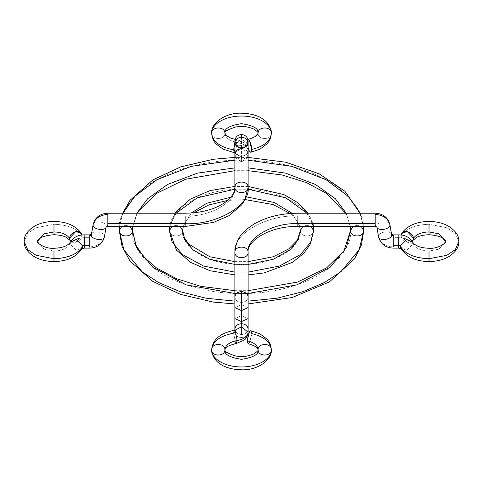 <?xml version="1.0" encoding="UTF-8"?>
<svg xmlns="http://www.w3.org/2000/svg" width="483" height="483" viewBox="0 0 483 483"><rect width="100%" height="100%" fill="white"/><g stroke="black" fill="none" stroke-linecap="round" stroke-linejoin="round"><path stroke-width="0.36" stroke-dasharray="2.42 1.81" d="M302.775 226.479L306.965 225.259L311.149 226.479L306.965 225.259L302.775 226.479M313.594 230.675C313.829 237.684 300.094 237.684 300.335 230.675C300.094 237.684 313.829 237.684 313.594 230.675C316.486 218.497 294.859 189.62 241.5 189.052C188.141 189.62 166.514 218.497 169.406 230.675C169.171 237.684 182.906 237.684 182.665 230.675C182.906 237.684 169.171 237.684 169.406 230.675M171.851 226.479L176.035 225.259L180.225 226.479L176.035 225.259L171.851 226.479M183.117 226.479L191.244 213.015L183.117 226.479M230.753 197.281L246.318 196.822L230.753 197.281M292.13 213.377L299.883 226.479L292.13 213.377M234.871 272.122L248.129 272.122L234.871 272.122M300.335 230.675C302.696 240.612 285.048 264.177 241.5 264.642C197.952 264.177 180.304 240.612 182.665 230.675M234.871 264.424L248.129 264.424M169.774 226.479L176.054 213.22M234.72 189.239L248.045 189.227M306.947 213.22L313.225 226.479M352.904 226.479L357.094 225.259L361.284 226.479L357.094 225.259L352.904 226.479M363.723 230.675C365.353 218.413 357.209 204.297 339.277 188.334C320.525 173.18 282.99 159.831 241.5 160.108C200.01 159.831 162.475 173.18 143.723 188.334C125.791 204.297 117.647 218.413 119.277 230.675C119.041 237.684 132.771 237.684 132.535 230.675C131.08 241.609 138.343 254.191 154.331 268.421C171.048 281.933 204.508 293.833 241.5 293.586C278.492 293.833 311.952 281.933 328.669 268.421C344.657 254.191 351.92 241.609 350.465 230.675C350.229 237.684 363.959 237.684 363.723 230.675M121.716 226.479L125.906 225.259L130.096 226.479L125.906 225.259L121.716 226.479M132.777 226.479L136.816 213.22L132.777 226.479M234.871 167.879L248.129 167.879L234.871 167.879M346.184 213.22L350.223 226.479L346.184 213.22M234.871 301.138L248.129 301.138L234.871 301.138M234.871 293.471L248.129 293.471M122.706 213.22L119.47 226.479L123.074 213.22M234.871 160.211L248.129 160.211M359.926 213.22L363.506 226.479L360.294 213.22M234.364 330.294L233.651 333.149L234.871 332.226C234.635 339.235 248.365 339.235 248.129 332.226C248.491 339.205 234.509 339.205 234.871 332.226L234.871 330.191L234.871 332.226L235.45 330.01L234.871 332.226L233.651 333.149C219.934 335.872 212.611 341.409 211.669 349.764C211.433 356.774 225.163 356.774 224.927 349.764C223.985 354.287 229.51 357.474 241.5 359.334C253.49 357.474 259.015 354.287 258.073 349.764C257.837 356.774 271.567 356.774 271.331 349.764C270.601 342.018 264.056 336.627 251.703 333.578L250.798 330.686M248.129 329.14C247.755 332.364 245.545 334.17 241.5 334.55L241.5 315.544L248.129 318.575L241.5 315.544L234.871 318.575L241.5 315.544L241.5 304.544L234.871 307.58L241.5 304.544L241.5 334.55C237.455 334.17 235.245 332.364 234.871 329.14C235.293 332.401 237.503 334.206 241.5 334.55C245.497 334.206 247.707 332.407 248.129 329.14M234.871 297.021C235.245 300.245 237.455 302.05 241.5 302.43L241.5 304.544L241.5 302.43C237.503 302.086 235.293 300.281 234.871 297.021M234.871 252.38C232.057 234.394 266.688 214.398 297.848 216.022L297.848 223.677L297.848 213.22L297.848 216.022L375.164 216.022L375.164 214.434L375.164 216.022L297.848 216.022C266.688 214.398 232.057 234.394 234.871 252.38M378.527 236.429C378.292 231.502 391.888 229.938 391.659 234.925C392.015 229.944 378.165 231.538 378.527 236.429L376.806 226.424C376.444 221.534 390.294 219.946 389.932 224.921C390.167 219.934 376.571 221.498 376.806 226.424L375.164 225.259L375.164 216.022L375.164 225.259L376.806 226.424L378.527 236.429C380.308 242.871 385.235 246.366 393.295 246.916L393.295 236.084L393.295 237.672L398.644 237.672C405.877 237.944 410.671 240.057 413.031 244.018L406.638 250.436L400.642 247.857L406.638 250.436L413.031 244.018L412.627 242.194L413.031 244.018C415.652 248.419 420.983 250.768 429.019 251.069L429.019 248.268L429.019 251.069C420.983 250.768 415.652 248.419 413.031 244.018C410.671 240.057 405.877 237.944 398.644 237.672L393.295 237.672L393.295 246.916C385.235 246.366 380.308 242.871 378.527 236.429L378.557 236.803M398.644 245.328L398.644 234.871L398.644 245.328M412.138 241.277L407.217 242.333L400.987 235.607C406.263 228.477 415.603 224.698 429.019 224.275L429.019 231.931L429.019 224.275L446.92 227.722L455.342 233.398L458.85 241.5L455.342 233.398L446.92 227.722L429.019 224.275L429.019 221.474L429.019 224.275C415.603 224.698 406.263 228.477 400.987 235.607L401.029 235.01M445.592 241.5L438.962 249.156L429.019 251.069L429.019 258.725L429.019 251.069L438.962 249.156L445.592 241.5M233.651 333.149L235.396 342.254L236.429 343.389L235.396 342.254L233.651 333.149M375.164 226.479L375.164 225.265M376.806 226.424L376.873 227.004M248.129 297.021C247.707 300.287 245.497 302.086 241.5 302.43C245.545 302.05 247.755 300.245 248.129 297.021M248.129 307.58L241.5 304.544L248.129 307.58M248.075 343.661L249.433 342.586L251.661 334.701L251.039 338.462L249.88 341.783L248.993 343.19L247.833 343.546L247.338 342.568L247.211 339.646L248.57 333.554L249.433 331.761L250.695 330.674L251.323 331.175L251.703 333.578M412.397 241.017L410.677 242.146L408.431 242.484L404.832 241.415L402.037 238.837L401.107 236.688L401.107 234.581M70.862 241.277L75.783 242.333L82.013 235.607C76.737 228.477 67.397 224.698 53.981 224.275L53.981 231.931L53.981 224.275L36.08 227.722L27.658 233.398L24.15 241.5L27.658 233.398L36.08 227.722L53.981 224.275L53.981 221.474L53.981 224.275C67.397 224.698 76.737 228.477 82.013 235.607L81.971 235.01M107.836 214.44L107.836 226.479L107.836 225.259L106.194 226.424L104.473 236.429C102.692 242.871 97.765 246.366 89.705 246.916L89.705 236.09L89.705 237.672L84.356 237.672C77.123 237.944 72.329 240.057 69.969 244.018L76.362 250.436L82.358 247.857L76.362 250.436L69.969 244.018C67.348 248.419 62.017 250.768 53.981 251.069L53.981 258.725L53.981 251.069L44.038 249.156L37.408 241.5L44.038 249.156L53.981 251.069L53.981 248.268L53.981 251.069C62.017 250.768 67.348 248.419 69.969 244.018L70.373 242.194L69.969 244.018C72.329 240.057 77.123 237.944 84.356 237.672L84.356 234.871L84.356 237.672L89.705 237.672L89.705 246.916C97.765 246.366 102.692 242.871 104.473 236.429C104.708 231.502 91.112 229.938 91.341 234.925C90.985 229.944 104.835 231.538 104.473 236.429L104.443 236.803M104.473 236.429L106.194 226.424C106.556 221.534 92.706 219.946 93.068 224.921C92.833 219.934 106.429 221.498 106.194 226.424L106.127 227.004M185.152 216.022L185.152 223.677L185.152 216.022C209.749 217.308 237.093 201.52 234.871 187.319C237.093 201.52 209.749 217.308 185.152 216.022L107.836 216.022L185.152 216.022M248.129 187.319C248.365 194.329 234.635 194.329 234.871 187.319M241.5 137.269L241.5 139.225L248.129 143.765L241.5 148.094L241.5 159.275C237.455 158.889 235.245 157.084 234.871 153.86C235.245 150.636 237.455 148.83 241.5 148.45L234.871 152.773L241.5 157.319L234.871 152.773L241.5 148.233L241.5 139.225L234.871 143.765L241.5 148.311L248.129 143.765L241.5 139.225L241.5 148.45C237.503 148.794 235.293 150.593 234.871 153.86L234.871 150.774C234.635 157.784 248.365 157.784 248.129 150.774C247.658 146.597 243.993 143.831 237.141 142.467L235.396 151.571L234.364 152.706L235.396 151.571L237.141 142.467L236.429 139.611L234.871 142.105L236.429 139.611L237.141 142.467C229.522 140.958 225.452 137.878 224.927 133.236C225.452 137.878 229.522 140.958 237.141 142.467C243.993 143.831 247.658 146.597 248.129 150.774L248.129 153.86C247.707 150.599 245.497 148.794 241.5 148.45C245.545 148.83 247.755 150.636 248.129 153.86L248.129 150.774C248.365 143.765 234.635 143.765 234.871 150.774C234.509 143.795 248.491 143.795 248.129 150.774C248.491 157.754 234.509 157.754 234.871 150.774L234.871 153.86C235.293 157.126 237.503 158.931 241.5 159.275C245.497 158.925 247.707 157.126 248.129 153.86C247.755 157.084 245.545 158.889 241.5 159.275L241.5 162.01L241.5 157.319L248.129 152.773L241.5 148.233L248.129 152.773L241.5 157.319L241.5 148.311L234.871 143.765L241.5 139.225L241.5 137.269M247.894 139.412L247.169 142.225L249.983 141.459L258.073 133.236C257.837 140.245 271.567 140.245 271.331 133.236C271.567 140.245 257.837 140.245 258.073 133.236L249.989 141.453L247.169 142.225L248.129 148.178M211.669 133.236C211.433 140.245 225.163 140.245 224.927 133.236C225.163 140.245 211.433 140.245 211.669 133.236C210.473 128.2 219.421 116.246 241.5 116.017C263.579 116.246 272.527 128.2 271.331 133.236M106.194 226.424L107.836 225.259L107.836 214.434M89.705 246.916L89.705 248.129L89.705 246.916M84.356 237.672L84.356 245.328L84.356 237.672M248.177 139.327L247.338 140.432L247.169 142.225L248.177 148.329M81.893 234.581L81.893 236.688L80.963 238.837L78.168 241.415L74.569 242.484L72.323 242.146L70.603 241.017M313.28 226.479L309.959 216.523L307.973 213.22M248.129 186.438L234.871 186.438M175.027 213.22L169.72 226.479M234.871 261.635L248.129 261.635M248.129 274.912L234.871 274.912M299.75 226.479L298.911 224.118L294.376 217.368L290.15 213.504M245.086 199.57L227.614 200.427M193.755 212.81L185.635 221.22L183.25 226.479M248.129 157.416L234.871 157.416M234.871 290.669L248.129 290.669M248.129 303.934L234.871 303.934M350.187 226.479L347.229 216.378L345.611 213.22M248.129 170.68L234.871 170.68M137.389 213.22L132.813 226.479M235.112 330.897L234.871 332.226M234.871 143.765L234.871 155.381C235.263 151.366 237.473 149.156 241.5 148.752C245.527 149.156 247.737 151.366 248.129 155.381L248.129 141.157M234.925 141.996L241.5 147.786L248.075 141.996M247.815 157.404L241.5 162.01L235.185 157.404M234.871 153.86L234.871 155.381M234.871 150.774L235.807 153.165L234.364 152.706M248.129 150.774C247.592 144.936 244.241 142.98 244.072 142.799L235.112 139.376M248.129 153.86L248.129 155.381M82.358 247.857L82.013 248.546"/><path stroke-width="0.72" d="M248.129 264.424L273.197 259.293L290.096 249.82L298.265 239.598L300.335 230.675L302.775 226.479L300.335 230.675L299.75 226.479M311.149 226.479L313.594 230.675L311.149 226.479M169.72 226.479L169.406 230.675L171.851 226.479L169.406 230.675L172.002 241.742L182.284 254.414L203.548 266.061L234.871 272.122L203.548 266.061L182.284 254.414L172.002 241.742L169.406 230.675L169.774 226.479M180.225 226.479L182.665 230.675L183.117 226.479L182.665 230.675L180.225 226.479M191.244 213.015L206.736 203.271L230.753 197.281L206.736 203.271L191.244 213.015M246.318 196.822L274.392 202.51L292.13 213.377L274.392 202.51L246.318 196.822M248.129 272.122L279.452 266.061L300.716 254.414L310.998 241.742L313.594 230.675L310.998 241.742L300.716 254.414L279.452 266.061L248.129 272.122M183.25 226.479L182.665 230.675L184.735 239.598L192.904 249.82L209.803 259.293L234.871 264.424M176.054 213.22L197.215 197.831L234.72 189.239M248.045 189.227L285.701 197.795L306.947 213.22M313.225 226.479L313.594 230.675L313.28 226.479M248.129 293.471L296.84 284.867L330.227 267.19L346.396 247.701L350.465 230.675L352.904 226.479L350.465 230.675L350.187 226.479M361.284 226.479L363.723 230.675L361.284 226.479M234.871 303.934L213.263 302.086L180.545 294.401L152.839 281.432L129.981 260.983L122.024 246.318L119.277 230.675L119.494 226.479L119.277 230.675L121.716 226.479L119.277 230.675L123.871 249.844L142.159 271.784L158.448 282.446L179.911 291.629L205.927 298.186L234.871 301.138L205.927 298.186L179.911 291.629L158.448 282.446L142.159 271.784L123.871 249.844L119.277 230.675C119.041 237.684 132.771 237.684 132.535 230.675L132.777 226.479L132.535 230.675L130.096 226.479L132.535 230.675L136.604 247.701L152.773 267.19L186.16 284.867L234.871 293.471M136.816 213.22L147.605 198.755L167.553 184.47L197.505 173.119L234.871 167.879L197.505 173.119L167.553 184.47L147.605 198.755L136.816 213.22M248.129 167.879L285.495 173.119L315.447 184.47L335.395 198.755L346.184 213.22L335.395 198.755L315.447 184.47L285.495 173.119L248.129 167.879M248.129 301.138L277.073 298.186L303.089 291.629L324.552 282.446L340.841 271.784L359.129 249.844L363.723 230.675L359.129 249.844L340.841 271.784L324.552 282.446L303.089 291.629L277.073 298.186L248.129 301.138M123.074 213.22L134.57 196.496L156.909 179.742L191.365 166.321L234.871 160.211M248.129 160.211L291.635 166.321L326.091 179.742L348.43 196.496L359.926 213.22M248.129 303.934L292.275 297.51L329.436 281.885L354.594 258.773L361.393 245.11L363.723 230.675L363.53 226.479L363.723 230.675C363.959 237.684 350.229 237.684 350.465 230.675L343.962 250.822L326.623 267.884L297.51 282.078L248.129 290.669M248.129 332.226C247.592 338.064 244.241 340.02 244.072 340.201L236.429 343.389L237.141 340.533L236.429 343.389C229.528 345.26 225.959 346.848 225.724 348.152L224.927 349.764C224.257 351.437 227.916 353.532 235.897 356.049C240.588 356.702 245.72 357.323 253.871 353.888C257.264 351.594 258.665 350.223 258.073 349.764C257.837 342.755 271.567 342.755 271.331 349.764C271.567 342.755 257.837 342.755 258.073 349.764C257.837 356.774 271.567 356.774 271.331 349.764C272.527 354.8 263.579 366.754 241.5 366.983C219.421 366.754 210.473 354.8 211.669 349.764C211.433 342.755 225.163 342.755 224.927 349.764C225.452 345.122 229.522 342.042 237.141 340.533C243.993 339.169 247.658 336.403 248.129 332.226L241.5 326.81L235.45 330.01L241.5 326.81L248.129 332.226L248.129 329.14C247.707 325.874 245.497 324.069 241.5 323.725C245.545 324.111 247.755 325.916 248.129 329.14L248.129 332.226C247.658 336.403 243.993 339.169 237.141 340.533L235.396 331.429L234.364 330.294L235.396 331.429L237.141 340.533C229.522 342.042 225.452 345.122 224.927 349.764C225.163 342.755 211.433 342.755 211.669 349.764C210.473 354.8 219.421 366.754 241.5 366.983C263.579 366.754 272.527 354.8 271.331 349.764C270.897 342.888 267.534 339.742 266.918 339.048L259.957 333.862L250.798 330.686L249.433 331.761L247.169 340.775C254.034 342.465 257.668 345.46 258.073 349.764C257.668 345.46 254.034 342.465 247.169 340.775L248.075 343.661C259.8 347.186 257.578 349.674 258.073 349.764C259.015 354.287 253.49 357.474 241.5 359.334C229.51 357.474 223.985 354.287 224.927 349.764C225.163 356.774 211.433 356.774 211.669 349.764C212.611 341.409 219.934 335.872 233.651 333.149L234.364 330.294L235.807 329.835L235.112 330.897M248.129 297.021L248.129 318.575L241.5 321.612L241.5 323.725C237.503 324.069 235.293 325.874 234.871 329.14L234.871 330.191L234.871 329.14C235.245 325.916 237.455 324.111 241.5 323.725L241.5 291.605C237.455 291.992 235.245 293.797 234.871 297.021C235.293 293.755 237.503 291.949 241.5 291.605C245.497 291.949 247.707 293.755 248.129 297.021L248.129 252.38C248.365 259.389 234.635 259.389 234.871 252.38L234.871 297.021L234.871 252.38C234.635 245.37 248.365 245.37 248.129 252.38C248.491 245.4 234.509 245.4 234.871 252.38C234.509 259.359 248.491 259.359 248.129 252.38C245.907 238.179 273.251 222.391 297.848 223.677C273.251 222.391 245.907 238.179 248.129 252.38L248.129 297.021C247.755 293.797 245.545 291.992 241.5 291.605L241.5 310.617L234.871 307.58L241.5 310.617L248.129 307.58L241.5 310.617L241.5 321.612L248.129 318.575L248.129 329.14M375.164 225.259L375.164 223.677L297.848 223.677L297.848 216.022L297.848 226.479L297.848 223.677L375.164 223.677L375.164 214.434C383.224 214.983 388.151 218.479 389.932 224.921L389.902 224.547L389.932 224.921C390.294 229.811 376.444 231.405 376.806 226.424C376.571 231.411 390.167 229.848 389.932 224.921L391.659 234.925C391.888 239.852 378.292 241.415 378.527 236.429C378.165 241.403 392.015 239.816 391.659 234.925L389.932 224.921C388.151 218.479 383.224 214.983 375.164 214.434L375.164 226.479L376.927 227.058L376.806 226.424M401.029 235.01L401.608 233.386C407.489 225.543 416.63 221.576 429.019 221.474C436.083 221.498 442.404 222.959 447.989 225.869C455.481 230.482 459.098 235.692 458.85 241.5L455.342 249.602L446.92 255.278L429.019 258.725L446.92 255.278L455.342 249.602L458.85 241.5C459.098 247.308 455.481 252.518 447.989 257.131C442.404 260.041 436.083 261.502 429.019 261.526L429.019 258.725L429.019 261.526C415.555 261.4 406.094 256.847 400.642 247.857L401.234 248.673L398.644 248.129L398.644 237.672L398.644 245.328L393.295 245.328L393.295 236.084L393.295 246.91L393.295 245.328L398.644 245.328L400.238 246.034C404.953 253.949 414.547 258.182 429.019 258.725L429.019 251.069L429.019 258.725C414.547 258.182 404.953 253.949 400.238 246.034L406.638 239.61L412.627 242.194L406.638 239.61L400.238 246.034L400.642 247.857L400.238 246.034L398.644 245.328L398.644 248.129L393.295 248.129C385.482 247.761 380.574 243.981 378.557 236.803L378.527 236.429M393.295 236.084L391.659 234.925L393.295 236.084L393.295 234.871L393.295 236.084M429.019 231.931L429.019 224.275L429.019 231.931L438.962 233.844L445.592 241.5L438.962 233.844L429.019 231.931L429.019 234.732L429.019 231.931C421.568 232.166 416.376 234.267 413.448 238.228C416.376 234.267 421.568 232.166 429.019 231.931M401.608 233.386L407.217 231.508L413.448 238.228L412.826 240.456L412.138 241.277M234.871 329.14L234.871 318.575L241.5 321.612L234.871 318.575L234.871 297.021M391.622 234.551L389.902 224.547C387.891 217.368 382.977 213.589 375.164 213.22L297.848 213.22C280.961 213.329 266.338 216.939 253.98 224.052C244.326 230.657 236.459 235.946 234.871 252.38M251.703 333.578C264.056 336.627 270.601 342.018 271.331 349.764C272.346 360.167 256.823 370.642 241.422 369.785C227.251 369.543 212.755 363.856 211.669 349.764C212.55 339.621 220.115 333.131 234.364 330.294M400.987 235.607L402.037 232.824L403.758 231.689L406.004 231.351L409.602 232.42L412.397 234.998L413.327 237.147L413.327 239.26L412.12 241.246M250.303 330.801L251.039 330.807M53.981 231.931L53.981 224.275L53.981 231.931L44.038 233.844L37.408 241.5L44.038 233.844L53.981 231.931L53.981 234.732L53.981 231.931C61.432 232.166 66.624 234.267 69.552 238.228C66.624 234.267 61.432 232.166 53.981 231.931M81.971 235.01L81.392 233.386L75.783 231.508L69.552 238.228L70.174 240.456L70.862 241.277M82.762 246.034L76.362 239.61L70.373 242.194L76.362 239.61L82.762 246.034C78.047 253.949 68.453 258.182 53.981 258.725L53.981 251.069L53.981 258.725L36.08 255.278L27.658 249.602L24.15 241.5L27.658 249.602L36.08 255.278L53.981 258.725L53.981 261.526L53.981 258.725C68.453 258.182 78.047 253.949 82.762 246.034L82.358 247.857L82.762 246.034L84.356 245.328L82.762 246.034M84.356 237.672L84.356 245.328L84.356 237.672M91.378 234.551L89.705 236.084L89.705 234.871L89.705 245.328L84.356 245.328L89.705 245.328L89.705 236.084L91.341 234.925L93.068 224.921C94.849 218.479 99.776 214.983 107.836 214.434L107.836 225.259L107.836 214.434C99.776 214.983 94.849 218.479 93.068 224.921C92.706 229.811 106.556 231.405 106.194 226.424C106.429 231.411 92.833 229.848 93.068 224.921L91.341 234.925L93.098 224.547C95.109 217.368 100.023 213.589 107.836 213.22L185.152 213.22C201.858 212.931 215.249 209.266 225.332 202.22C234.666 194.667 234.46 191.111 234.871 187.319L234.871 142.678C235.293 139.412 237.503 137.613 241.5 137.269L241.5 134.528L241.5 137.269C245.497 137.613 247.707 139.418 248.129 142.678C247.755 139.454 245.545 137.649 241.5 137.269C237.455 137.649 235.245 139.454 234.871 142.678C235.245 145.902 237.455 147.707 241.5 148.094C245.545 147.707 247.755 145.902 248.129 142.678L248.129 187.319C248.491 180.34 234.509 180.34 234.871 187.319C234.509 194.299 248.491 194.299 248.129 187.319L248.129 142.678C247.707 145.944 245.497 147.744 241.5 148.094C237.503 147.75 235.293 145.944 234.871 142.678L234.871 187.319C234.635 180.31 248.365 180.31 248.129 187.319C250.943 205.305 216.312 225.301 185.152 223.677C216.312 225.301 250.943 205.305 248.129 187.319L244.627 200.433L241.615 204.937L228.906 215.714L213.426 222.415L185.152 226.479L185.152 223.677L107.836 223.677L185.152 223.677L185.152 216.022L185.152 226.479L107.836 226.479L106.073 227.058L106.194 226.424M211.669 133.236C210.654 122.833 226.177 112.358 241.578 113.215C255.749 113.457 270.245 119.144 271.331 133.236C270.601 140.982 264.056 146.373 251.703 149.422C264.056 146.373 270.601 140.982 271.331 133.236C271.567 126.226 257.837 126.226 258.073 133.236C257.837 126.226 271.567 126.226 271.331 133.236C272.527 128.2 263.579 116.246 241.5 116.017C219.421 116.246 210.473 128.2 211.669 133.236C212.122 140.197 215.521 143.312 216.058 143.928L223.001 149.114L234.364 152.706L233.651 149.851L234.871 150.774L233.651 149.851C219.934 147.128 212.611 141.591 211.669 133.236C211.433 126.226 225.163 126.226 224.927 133.236C225.163 126.226 211.433 126.226 211.669 133.236C212.611 141.591 219.934 147.128 233.651 149.851L234.364 152.706L234.871 152.809M248.129 148.178L249.433 151.239L250.798 152.314L251.703 149.422L249.433 140.414L247.894 139.412M235.112 139.376L230.789 138.108L226.775 135.856L224.927 133.236C224.257 131.563 227.916 129.468 235.897 126.951C240.588 126.298 245.72 125.677 253.871 129.112C257.264 131.406 258.665 132.777 258.073 133.236C259.015 128.713 253.49 125.526 241.5 123.666C229.51 125.526 223.985 128.713 224.927 133.236C223.985 128.713 229.51 125.526 241.5 123.666C253.49 125.526 259.015 128.713 258.073 133.236C257.578 133.326 259.8 135.814 248.075 139.339M234.871 142.105L233.651 149.851L234.871 142.105M104.473 236.429C104.835 241.403 90.985 239.816 91.341 234.925C91.112 239.852 104.708 241.415 104.473 236.429L106.163 226.799M89.705 246.916L89.705 245.328L89.705 246.916M81.766 248.673L84.356 248.129L84.356 245.328L84.356 248.129L89.705 248.129C97.518 247.761 102.426 243.981 104.443 236.803M248.129 148.16L248.993 150.43L250.303 152.199L251.323 151.825L251.703 149.422L251.323 145.806L250.303 142.201L248.993 139.81L247.833 139.454M70.88 241.246L69.673 239.26L69.673 237.147L70.603 234.998L73.398 232.42L76.996 231.351L79.242 231.689L80.963 232.824L82.013 235.607M307.973 213.22L297.908 202.739L283.895 194.564L248.129 186.438M234.871 186.438L209.954 190.628L190.598 198.978L176.482 211.216L175.027 213.22M182.665 230.675L184.089 237.231L188.624 243.981L209.821 256.757L234.871 261.635M248.129 261.635L273.269 256.733L288.653 248.968L297.365 240.129L300.335 230.675M313.594 230.675L309.959 244.827L303.565 253.563L292.384 262.384L264.267 272.877L248.129 274.912M234.871 274.912L209.954 270.721L190.598 262.372L176.482 250.134L169.406 230.675M290.15 213.504L273.179 204.593L245.086 199.57M227.614 200.427L208.596 205.027L193.755 212.81M360.294 213.22L344.892 191.25L319.215 173.838L285.882 162.24L248.129 157.416M234.871 157.416L213.263 159.263L180.545 166.949L152.839 179.917L129.981 200.367L122.706 213.22M132.813 226.479L132.535 230.675L135.771 244.972L143.723 256.865L156.383 267.884L176.446 278.691L200.85 286.359L234.871 290.669M345.611 213.22L326.617 193.466L306.554 182.659L282.15 174.991L248.129 170.68M234.871 170.68L185.49 179.271L156.377 193.466L139.038 210.528L137.389 213.22M248.129 252.38C246.348 241.355 269.798 225.754 297.848 226.479L375.164 226.479M391.532 234.291L393.295 234.871L398.644 234.871C404.929 234.804 409.59 237.244 412.627 242.194L414.384 244.193L416.889 245.744C417.052 245.841 420.711 248.002 429.019 248.268C439.301 249.119 447.693 241.259 445.592 241.5C445.507 241.971 446.407 236.066 429.019 234.732C420.524 235.04 417.161 237.135 416.932 237.238L412.826 240.456M378.557 236.803L376.837 226.799M82.358 247.857C76.906 256.847 67.445 261.4 53.981 261.526C46.917 261.502 40.596 260.041 35.011 257.131C27.519 252.518 23.902 247.308 24.15 241.5C23.902 235.692 27.519 230.482 35.011 225.869C40.596 222.959 46.917 221.498 53.981 221.474C66.37 221.576 75.511 225.543 81.392 233.386M70.174 240.456L66.068 237.238C65.839 237.135 62.476 235.04 53.981 234.732C36.593 236.066 37.493 241.971 37.408 241.5C35.307 241.259 43.699 249.119 53.981 248.268C62.289 248.002 65.948 245.841 66.111 245.744L68.616 244.193L70.373 242.194C73.41 237.244 78.071 234.804 84.356 234.871L89.705 234.871L91.468 234.291M248.129 142.678L248.129 141.157C247.737 137.142 245.527 134.932 241.5 134.528C237.473 134.932 235.263 137.142 234.871 141.157L234.871 142.678M248.075 141.996L248.129 141.157M235.185 157.404L234.871 155.381M271.331 133.236C270.897 140.112 267.534 143.258 266.918 143.952L259.957 149.138L250.798 152.314M247.815 157.404L248.129 155.381M234.925 141.996L234.871 143.765"/></g></svg>
